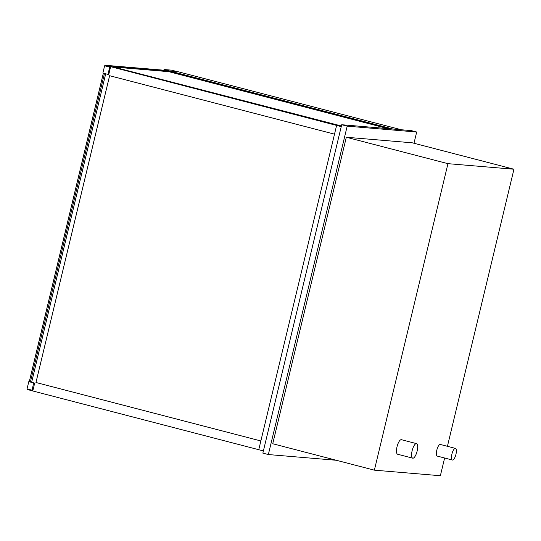 <?xml version="1.0" encoding="UTF-8"?>
<svg xmlns="http://www.w3.org/2000/svg" width="541" height="541" viewBox="0 0 541 541"><rect width="100%" height="100%" fill="white"/><g stroke="black" fill="none" stroke-linecap="round" stroke-linejoin="round"><path stroke-width="0.81" d="M455.333 448.374A6.012 1.981 104.6 0 0 451.972 453.879A6.012 1.981 104.6 0 0 452.418 460.033A6.012 1.981 104.6 0 0 455.853 454.711A6.012 1.981 104.6 0 0 455.448 448.394A6.012 1.981 104.6 0 0 455.333 448.374M452.418 460.033L437.311 456.104A6.012 1.981 -75.4 0 1 436.864 449.95A6.012 1.981 -75.4 0 1 440.225 444.445A6.012 1.981 -75.4 0 1 440.333 444.465L455.448 448.394M416.387 443.6A7.513 2.475 104.6 0 0 412.188 450.484A7.513 2.475 104.6 0 0 412.742 458.173A7.513 2.475 104.6 0 0 417.03 451.519A7.513 2.475 104.6 0 0 416.523 443.627A7.513 2.475 104.6 0 0 416.387 443.6M412.742 458.173L397.635 454.244A7.513 2.475 -75.4 0 1 397.074 446.555A7.513 2.475 -75.4 0 1 401.28 439.671A7.513 2.475 -75.4 0 1 401.415 439.698L416.523 443.627M374.372 470.163L272.732 443.748L346.314 137.252L412.31 142.817L513.95 169.232L447.955 163.666L374.372 470.163L440.367 475.728L444.621 458.004M447.427 446.311L513.95 169.232M346.314 137.252L447.955 163.666M393.064 129.062L169.691 71.006L177.989 71.71L401.361 129.759M164.139 70.235L164.227 69.877L169.441 71.25M177.387 71.655L171.619 70.154L164.018 69.519L169.786 71.013L177.387 71.655M163.855 70.215L164.018 69.519M347.187 126.161L416.685 132.018L411.194 130.591L341.696 124.728L347.187 126.161L268.35 454.548L262.858 453.121L341.696 124.728M336.333 460.276L268.35 454.548M416.685 132.018L413.987 143.25M341.391 126.006L340.228 125.911L341.27 126.493L107.754 65.799L341.27 126.493M340.228 125.911L341.344 126.202M391.299 128.914L166.324 70.445L107.76 65.772L341.276 126.466M165.323 70.357L390.298 128.826M341.391 125.985L113.38 66.969L168.778 71.642L388.107 128.643M113.556 67.016L168.772 71.669L387.931 128.63M263.345 451.086L262.27 450.639M341.263 126.54L107.598 65.887L341.243 126.628M263.386 450.923L258.754 449.72L336.61 125.424M109.613 75.713L35.963 382.501L260.857 440.949L35.963 382.501L109.62 75.713L334.514 134.161M29.87 389.635L29.735 390.183L258.754 449.706M107.598 65.887L107.449 66.482M105.698 73.799L31.628 382.318M106.225 66.164L106.367 65.562L165.282 70.533M27.517 389.02L27.381 389.574L27.544 389.026L27.415 389.581L28.511 389.865L28.646 389.317M30.397 382L104.467 73.481M28.511 389.865L29.789 389.973M106.367 65.562L166.33 70.425L105.272 65.278L105.123 65.88L105.245 65.272L166.303 70.418M103.372 73.191L29.302 381.716L103.372 73.191M29.275 381.709L103.345 73.184M110.499 67.273L109.695 67.206L107.943 74.502L108.741 74.57L110.499 67.273L105.001 65.846L105.245 65.272M32.122 390.338L33.596 382.974L32.122 390.338L32.92 390.406L34.671 383.109L29.275 381.689M33.873 383.042L34.671 383.109M31.872 390.156L27.05 388.898L28.801 381.601L33.596 382.974M29.288 381.642L28.801 381.601M109.695 67.206L107.943 74.502M109.424 67.138L104.629 65.765L102.878 73.062L107.7 74.32M104.629 65.765L105.116 65.806"/></g></svg>
